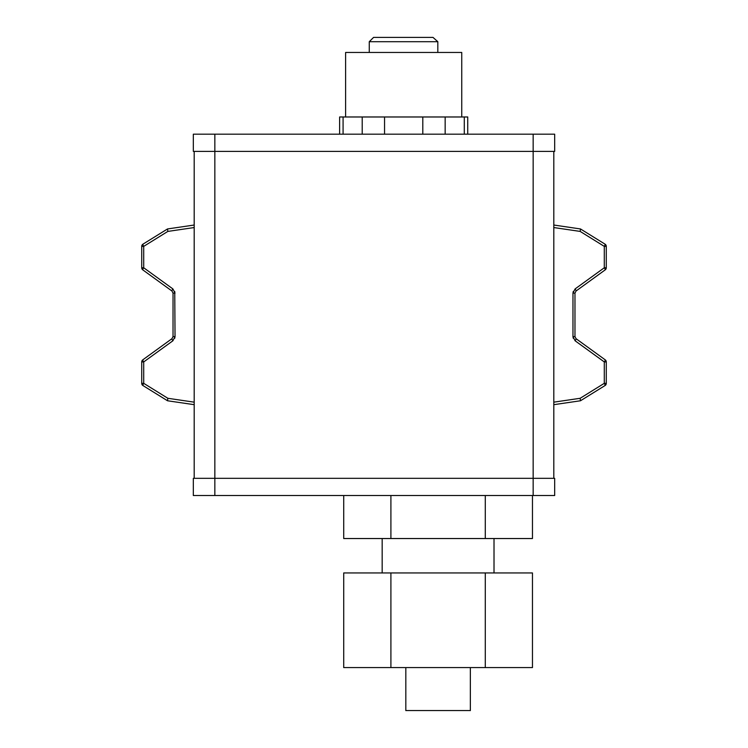 <?xml version="1.0" encoding="UTF-8"?>
<svg xmlns="http://www.w3.org/2000/svg" width="748" height="748" viewBox="0 0 748 748"><rect width="100%" height="100%" fill="white"/><g stroke="black" fill="none" stroke-linecap="round" stroke-linejoin="round"><path stroke-width="1.12" d="M214.844 495.522L554.67 495.522L554.67 478.318L193.33 478.318L193.33 495.522L214.844 495.522L214.844 151.395L554.67 151.395L554.67 134.182L214.844 134.182L214.844 151.395L193.33 151.395L193.33 134.182L214.844 134.182M573.249 291.44L572.968 293.104L574.969 293.104L574.969 336.6L576.035 338.685A2.581 0.477 -54.1 0 1 575.1 340.779L572.968 336.6L572.968 293.104L573.249 291.44L572.968 293.104L575.1 288.924A2.581 0.477 -125.9 0 1 576.035 291.019L574.969 293.104L576.035 291.019L605.216 269.86A2.581 2.581 0 0 0 606.282 267.775L606.282 246.373A2.581 2.581 0 0 0 605.067 244.175A2.581 0.496 121.8 0 1 604.29 246.373L606.282 246.373A2.581 2.581 0 0 0 605.067 244.175L580.495 228.953L553.81 225.026M575.1 340.779L604.29 361.929L604.29 383.331A2.581 0.496 58.2 0 1 605.067 385.529L580.476 400.769L553.81 404.677M573.249 338.274L572.968 336.6L574.969 336.6L576.035 338.685L574.969 336.6L576.035 338.685L605.216 359.844A2.581 0.477 125.9 0 1 604.29 361.929L606.282 361.929L606.282 383.331L604.29 383.331L580.158 398.291L553.81 402.162M580.495 400.76L580.158 398.291M605.067 385.529A2.581 2.581 0 0 0 606.282 383.331A2.581 2.581 0 0 1 605.067 385.529M580.495 228.953L580.158 231.413L553.81 227.551M605.216 359.844A2.581 2.581 0 0 1 606.282 361.929A2.581 2.581 0 0 0 605.216 359.844L599.447 355.655M599.447 274.049L605.216 269.86A2.581 2.581 0 0 0 606.282 267.775L604.29 267.775A2.581 0.477 54.1 0 1 605.216 269.86M167.505 228.953L167.842 231.413L143.709 246.373L143.709 267.775L141.718 267.775L141.718 246.373A2.581 2.581 0 0 1 142.933 244.175A2.581 2.581 0 0 0 141.718 246.373L143.709 246.373A2.581 0.496 -121.8 0 1 142.933 244.175L167.505 228.953L194.19 225.026M167.524 287.802L142.784 269.86A2.581 2.581 0 0 1 141.718 267.775A2.581 2.581 0 0 0 142.784 269.86L171.965 291.019L173.031 293.104L175.032 293.104L172.9 288.924A2.581 0.477 125.9 0 0 171.965 291.019L173.031 293.104L173.031 336.6L171.965 338.685L142.784 359.844A2.581 2.581 0 0 0 141.718 361.929L141.718 383.331A2.581 2.581 0 0 0 142.933 385.529L167.524 400.769L194.19 404.677M174.752 291.44L175.032 336.6L173.031 336.6L171.965 338.685A2.581 0.477 54.1 0 0 172.9 340.779L143.709 361.929L143.709 383.331L141.718 383.331A2.581 2.581 0 0 0 142.933 385.529L167.524 400.769M167.505 400.76L167.842 398.291L194.19 402.162M142.933 385.529L148.553 389.016L142.933 385.529A2.581 0.496 -58.2 0 1 143.709 383.331L167.842 398.291M148.553 355.655L142.784 359.844A2.581 2.581 0 0 0 141.718 361.929L143.709 361.929A2.581 0.477 -125.9 0 1 142.784 359.844M148.553 274.049L142.784 269.86A2.581 0.477 -54.1 0 1 143.709 267.775L172.9 288.924M553.81 151.395L553.81 478.318M194.19 151.395L194.19 478.318M467.734 134.182L467.734 116.978L422.807 116.978L422.807 134.182M422.807 116.978L362.21 116.978L362.21 134.182M362.21 116.978L339.629 116.978L339.629 134.182M345.613 116.978L345.613 52.454L461.75 52.454L461.75 116.978M432.989 37.4L373.57 37.4L432.989 37.4L373.57 37.4L432.989 37.4L429.492 37.4L432.989 37.4L437.823 41.701L437.823 52.454M412.288 37.4L381.087 37.4M390.905 495.522L390.905 538.532L343.715 538.532L343.715 495.522M390.905 538.532L532.464 538.532L532.464 495.522M382.172 572.949L382.172 538.532M390.905 572.949L390.905 667.581L343.715 667.581L343.715 572.949L532.464 572.949L532.464 667.581L485.284 667.581L485.284 572.949M390.905 667.581L485.284 667.581M405.827 710.544L470.352 710.544M405.827 710.6L405.827 667.581M485.284 538.532L485.284 495.522M575.1 288.924L604.29 267.775L604.29 246.373L580.158 231.413M167.842 231.413L194.19 227.551M172.9 340.779L175.032 336.6L174.752 338.274M533.156 134.182L533.156 495.522M445.154 116.978L445.154 134.182M464.284 116.978L464.284 134.182M384.556 116.978L384.556 134.182M343.08 116.978L343.08 134.182M437.823 41.701L369.269 41.701L373.57 37.4L369.269 41.701L369.269 52.454M494.017 572.949L494.017 538.532M470.352 710.6L470.352 667.581"/></g></svg>
